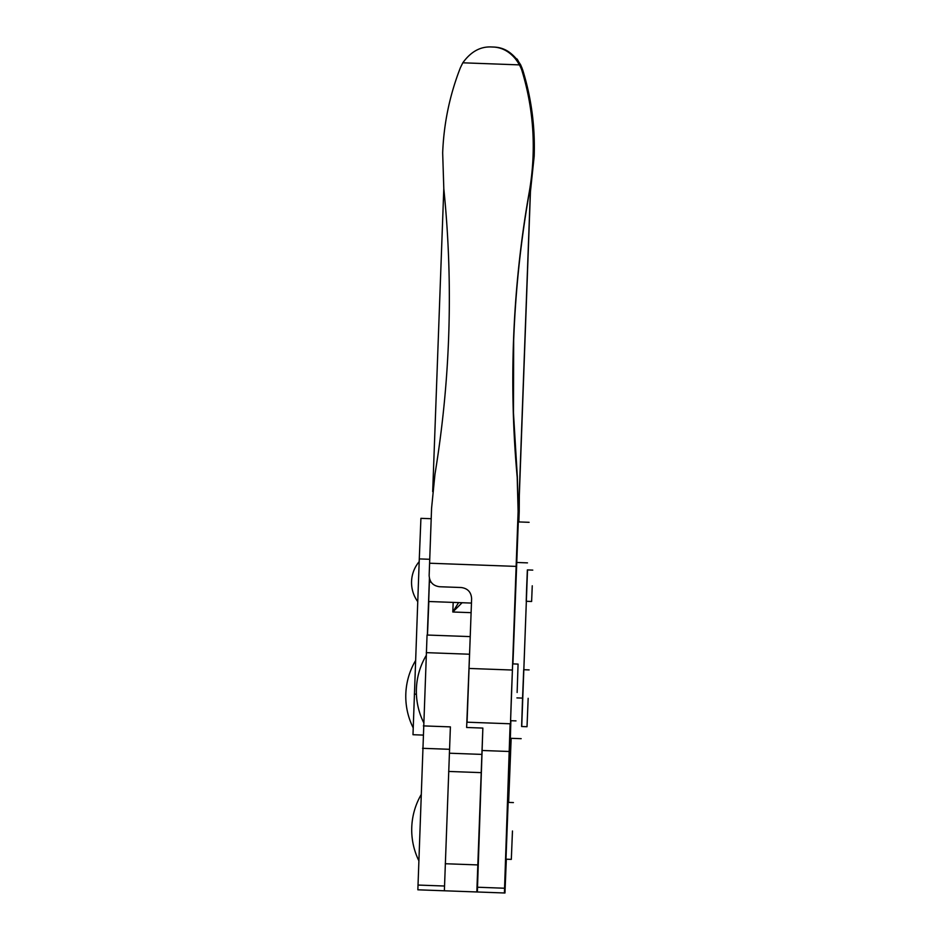 <?xml version="1.0" encoding="UTF-8"?>
<svg xmlns="http://www.w3.org/2000/svg" width="940" height="940" viewBox="0 0 940 940"><rect width="100%" height="100%" fill="white"/><g stroke="black" fill="none" stroke-linecap="round" stroke-linejoin="round"><path stroke-width="1.41" d="M504.404 892.977L510.126 723.777L504.404 892.977L476.827 891.966L482.855 728.077L477.356 891.99M444.902 890.803L417.853 889.804L427.054 635.029L470.223 636.603M510.126 723.777L466.863 722.19L466.628 727.478L469.73 649.481M418.136 889.816L504.956 893L506.331 859.195M423.353 725.891L450.389 726.879L444.373 890.779L476.827 891.966M517.129 692.498L518.069 664.087L517.129 692.498M515.99 720.886L510.573 720.686L511.524 692.286L512.664 663.887L518.069 664.087M512.465 830.984L511.325 859.383L512.465 830.984M511.325 859.383L505.92 859.184L506.86 830.784L508 802.384L513.416 802.584M532.252 585.796L531.617 601.482L532.252 585.796M531.617 601.482L526.212 601.283L526.729 585.596L527.364 569.91L532.769 570.11M532.769 128.016A43.299 43.299 -87.9 0 0 531.911 118.428M532.686 126.912A43.299 43.299 -87.9 0 0 532.028 119.498M443.798 188.564L432.694 491.608M518.351 521.912L530.724 183.911M518.034 526.894L530.606 184.733M471.469 603.069L428.699 601.506L429.474 578.605M528.163 698.314L527.023 726.714L528.163 698.314M527.023 726.714L521.618 726.514L522.558 698.103L523.697 669.715L529.114 669.914M521.723 726.514L527.505 569.922M526.353 601.295L523.839 669.715M521.171 738.675L510.349 738.288L510.878 720.698M512.935 663.899L518.293 521.912L529.103 522.311M423 735.08L412.989 734.716L419.287 558.912L420.92 518.34L431.19 518.716M427.336 635.029L429.416 578.335M530.477 190.62L534.026 156.204C534.989 128.287 531.629 101.097 523.956 74.636L522.534 69.877C515.813 54.696 505.885 47.082 492.783 47.035C504.087 47.106 513.393 53.063 520.689 64.93L522.687 69.889C531.37 97.901 535.201 126.677 534.178 156.216L530.418 191.854M530.383 191.842L534.143 156.216C535.154 126.653 531.323 97.877 522.652 69.889L521.759 67.363C514.298 54.861 516.812 57.246 522.581 69.889L522.687 69.889M530.301 191.842L534.073 156.204C535.048 127.464 531.452 99.464 523.286 72.216L522.534 69.877M519.021 511.43L519.068 511.43A313.948 1.093 -87.9 0 1 518.668 521.923A303.127 1.058 92.1 0 0 519.021 511.43L519.209 498.141M516.577 58.738L521.688 67.386M519.327 494.781L519.221 511.442A1244.971 4.348 -87.9 0 1 518.833 521.935A1234.149 4.312 92.1 0 0 519.186 511.43L519.303 495.415M519.221 511.442L519.232 497.354M428.84 601.506A303.127 1.058 -87.9 0 1 427.477 635.041M462.104 602.728L452.798 611.999L458.603 602.599M508.622 802.408L511.16 738.311M510.585 738.288L504.686 892.988M510.009 746.395L509.41 746.372L510.056 746.395L510.091 744.198A189.457 0.658 92.1 0 0 510.197 735.668A189.457 0.658 92.1 0 0 509.903 739.886L516.13 566.397A1244.971 4.348 -87.9 0 1 518.116 511.395L517.2 477.179C513.087 432.106 511.865 386.481 513.522 340.28C515.414 289.837 520.678 240.346 529.302 191.807C536.446 150.247 533.908 109.592 521.712 69.854L519.726 64.895C512.453 53.028 503.194 47.071 491.961 47C480.681 46.248 470.964 51.512 462.809 62.804L460.447 67.609C449.743 94.905 443.821 123.328 442.67 152.856L443.809 188.67C448.838 238.49 450.436 288.239 448.615 337.906C446.958 383.379 442.411 428.805 434.973 474.16L431.578 508.223A1244.971 4.348 92.1 0 0 429.592 563.225L429.145 575.515C429.533 582.095 432.999 585.832 439.568 586.736L461.211 587.524C467.756 588.405 471.222 592.153 471.622 598.745L467.062 722.202M491.961 47C505.156 47.059 515.132 54.684 521.865 69.854L521.829 69.854C516.095 57.258 513.416 54.814 520.866 67.328L521.759 69.854C533.944 109.581 536.47 150.236 529.337 191.807C520.666 240.781 515.414 290.272 513.557 340.28C511.889 386.082 513.111 431.707 517.235 477.179L518.163 511.395A1234.149 4.312 92.1 0 0 516.248 564.435A173.219 0.599 -87.9 0 1 515.766 577.548L516.119 573.482A313.948 1.093 -87.9 0 1 518.281 511.407A303.127 1.058 92.1 0 0 515.132 603.985M521.865 69.854L523.286 74.612C534.249 112.965 536.305 152.033 529.455 191.819C520.807 240.511 515.555 290.002 513.675 340.292L513.452 412.731L517.364 477.179L513.428 413.377L513.639 340.292C515.484 290.26 520.748 240.769 529.42 191.807C536.411 151.07 534.12 111.19 522.534 72.18L521.712 69.854M510.444 738.288L510.056 746.395M517.329 477.179L518.281 511.407L517.2 477.179M515.755 58.703L520.866 67.328M417.995 885.057L444.491 886.02M422.53 748.311L449.496 749.298M426.267 652.642L469.542 654.228M449.344 753.21L481.797 754.397M466.628 727.478L482.855 728.077M445.266 863.731L477.72 864.918M448.65 771.446L481.104 772.633M509.081 751.483L482.032 750.484M504.545 888.23L477.497 887.231M429.345 582.024L431.072 582.083M522.523 698.103L516.929 697.903M527.481 562.872L516.659 562.472M414.329 694.143L416.42 694.214M419.287 558.912L429.733 559.288M453.186 602.399A303.127 1.058 92.1 0 1 452.798 611.999L471.116 612.668M523.956 74.636L523.286 74.612M462.809 62.804L519.726 64.895M469.013 668.446L512.288 670.032M509.48 744.186L510.091 744.198M429.592 563.225L516.13 566.397M420.979 794.958A70.371 70.371 0 0 0 418.805 860.652M426.149 655.58A70.371 70.371 0 0 0 423.494 722.237M419.193 561.627A32.477 32.477 0 0 0 417.724 601.624M415.562 660.597A70.371 70.371 0 0 0 413.165 727.795"/></g></svg>
